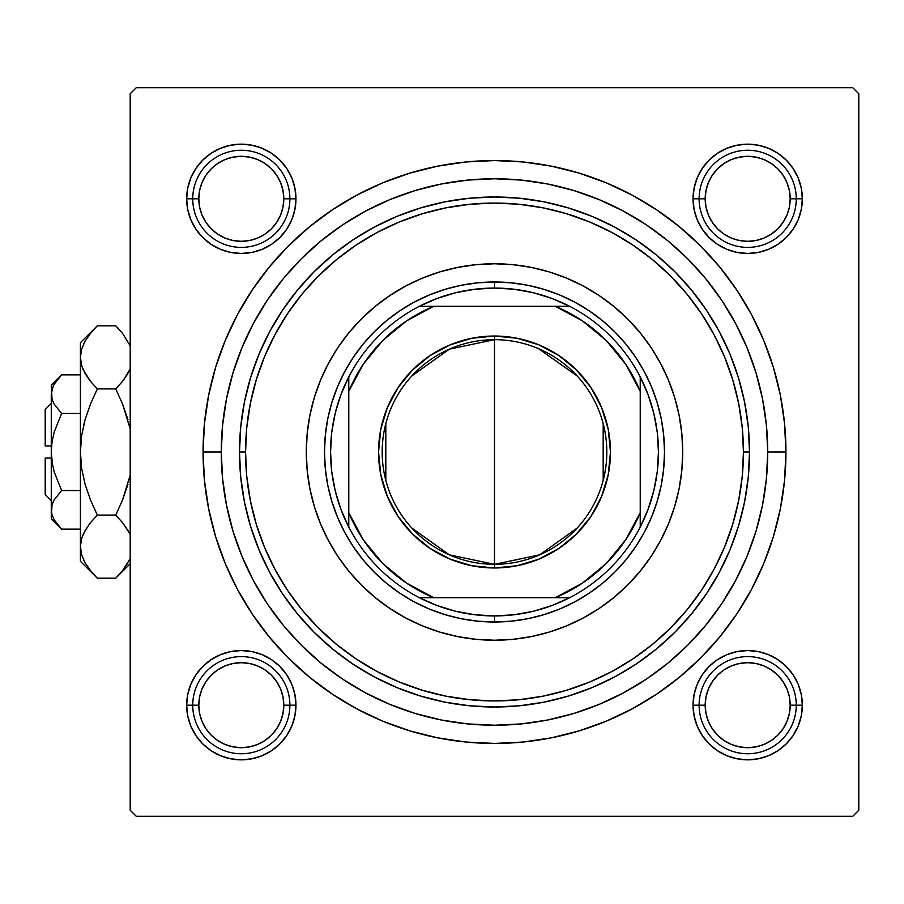 <?xml version="1.0" encoding="UTF-8"?>
<svg xmlns="http://www.w3.org/2000/svg" width="904" height="904" viewBox="0 0 904 904"><rect width="100%" height="100%" fill="white"/><g stroke="black" fill="none" stroke-linecap="round" stroke-linejoin="round"><path stroke-width="1.36" d="M694.091 188.156L693.04 198.812L694.091 188.156L693.04 198.812L699.12 198.812L693.04 198.812L694.091 209.468L697.199 219.728L702.25 229.175L709.052 237.447L717.335 244.249L726.782 249.301L737.031 252.408L747.687 253.459L758.354 252.408L768.603 249.301L778.05 244.249L786.333 237.447L793.124 229.175L798.175 219.728L801.283 209.468L802.334 198.812L796.266 198.812L802.334 198.812L801.283 188.156L798.175 177.896L793.124 168.449L786.333 160.177L778.05 153.375L768.603 148.324L758.354 145.216L747.687 144.165L737.031 145.216L726.782 148.324L717.335 153.375L709.052 160.177L702.25 168.449L697.199 177.896L694.091 188.156L693.04 198.812A54.647 54.647 0 0 1 747.687 144.165A54.647 54.647 0 0 1 802.334 198.812L801.283 188.156M694.091 694.532L693.04 705.188L694.091 694.532L693.04 705.188L699.12 705.188L693.04 705.188L694.091 715.844L697.199 726.104L702.25 735.551L709.052 743.822L717.335 750.625L726.782 755.676L737.031 758.784L747.687 759.835L758.354 758.784L768.603 755.676L778.05 750.625L786.333 743.822L793.124 735.551L798.175 726.104L801.283 715.844L802.334 705.188L796.266 705.188L802.334 705.188L801.283 694.532L798.175 684.271L793.124 674.825L786.333 666.553L778.05 659.75L768.603 654.699L758.354 651.592L747.687 650.541L737.031 651.592L726.782 654.699L717.335 659.75L709.052 666.553L702.25 674.825L697.199 684.271L694.091 694.532L693.04 705.188A54.647 54.647 0 0 1 747.687 650.541A54.647 54.647 0 0 1 802.334 705.188L801.283 694.532M187.716 694.532L186.665 705.188L187.716 694.532L186.665 705.188L192.744 705.188L186.665 705.188L187.716 715.844L190.834 726.104L195.874 735.551L202.677 743.822L210.96 750.625L220.406 755.676L230.656 758.784L241.311 759.835L251.979 758.784L262.228 755.676L271.675 750.625L279.957 743.822L286.749 735.551L291.8 726.104L294.907 715.844L295.958 705.188L289.89 705.188L295.958 705.188L294.907 694.532L291.8 684.271L286.749 674.825L279.957 666.553L271.675 659.75L262.228 654.699L251.979 651.592L241.311 650.541L230.656 651.592L220.406 654.699L210.96 659.75L202.677 666.553L195.874 674.825L190.834 684.271L187.716 694.532L186.665 705.188A54.647 54.647 0 0 1 241.311 650.541A54.647 54.647 0 0 1 295.958 705.188L294.907 694.532M187.716 188.156L186.665 198.812L187.716 188.156L186.665 198.812L192.744 198.812L186.665 198.812L187.716 209.468L190.834 219.728L195.874 229.175L202.677 237.447L210.96 244.249L220.406 249.301L230.656 252.408L241.311 253.459L251.979 252.408L262.228 249.301L271.675 244.249L279.957 237.447L286.749 229.175L291.8 219.728L294.907 209.468L295.958 198.812L289.89 198.812L295.958 198.812L294.907 188.156L291.8 177.896L286.749 168.449L279.957 160.177L271.675 153.375L262.228 148.324L251.979 145.216L241.311 144.165L230.656 145.216L220.406 148.324L210.96 153.375L202.677 160.177L195.874 168.449L190.834 177.896L187.716 188.156L186.665 198.812A54.647 54.647 0 0 1 241.311 144.165A54.647 54.647 0 0 1 295.958 198.812L294.907 188.156M785.938 452L767.722 452L785.938 452L784.536 423.434L780.344 395.138L773.395 367.397L763.756 340.469L751.529 314.615L736.828 290.082L719.787 267.109L700.577 245.922L679.39 226.712L656.417 209.683L631.885 194.97L606.03 182.744L579.102 173.116L551.361 166.166L523.066 161.963L494.499 160.562L465.933 161.963L437.649 166.166L409.896 173.116L382.968 182.744L357.114 194.97L332.582 209.683L309.62 226.712L288.421 245.922L269.211 267.109L252.182 290.082L237.481 314.615L225.243 340.469L215.615 367.397L208.666 395.138L204.462 423.434L203.061 452A291.438 291.438 0 0 1 494.499 160.562A291.438 291.438 0 0 1 785.938 452A291.438 291.438 0 0 1 494.499 743.438A291.438 291.438 0 0 1 203.061 452L204.462 480.566L208.666 508.862L215.615 536.603L225.243 563.531L237.481 589.385L252.182 613.918L269.211 636.891L288.421 658.078L309.62 677.288L332.582 694.317L357.114 709.03L382.968 721.256L409.896 730.884L437.649 737.833L465.933 742.037L494.499 743.438L523.066 742.037L551.361 737.833L579.102 730.884L606.03 721.256L631.885 709.03L656.417 694.317L679.39 677.288L700.577 658.078L719.787 636.891L736.828 613.918L751.529 589.385L763.756 563.531L773.395 536.603L780.344 508.862L784.536 480.566L785.938 452M221.277 452L203.061 452L221.277 452A273.223 273.223 0 0 1 494.499 178.777A273.223 273.223 0 0 1 767.722 452A273.223 273.223 0 0 1 494.499 725.223A273.223 273.223 0 0 1 221.277 452L222.599 478.781L226.531 505.302L233.04 531.315L242.08 556.559L253.538 580.797L267.324 603.793L283.291 625.331L301.303 645.196L321.169 663.208L342.706 679.175L365.702 692.961L389.94 704.431L415.185 713.459L441.197 719.979L467.718 723.912L494.499 725.223L521.28 723.912L547.801 719.979L573.814 713.459L599.058 704.431L623.297 692.961L646.292 679.175L667.83 663.208L687.695 645.196L705.708 625.331L721.674 603.793L735.46 580.797L746.93 556.559L755.959 531.315L762.479 505.302L766.411 478.781L767.722 452L766.411 425.219L762.479 398.698L755.959 372.685L746.93 347.441L735.46 323.203L721.674 300.207L705.708 278.669L687.695 258.804L667.83 240.792L646.292 224.825L623.297 211.039L599.058 199.569L573.814 190.541L547.801 184.02L521.28 180.088L494.499 178.777L467.718 180.088L441.197 184.02L415.185 190.541L389.94 199.569L365.702 211.039L342.706 224.825L321.169 240.792L301.303 258.804L283.291 278.669L267.324 300.207L253.538 323.203L242.08 347.441L233.04 372.685L226.531 398.698L222.599 425.219L221.277 452M306.479 443.423A188.224 188.224 0 0 1 328.491 363.306A188.224 188.224 0 0 0 306.275 452A188.224 188.224 0 0 1 494.499 263.776A188.224 188.224 0 0 1 682.723 452A188.224 188.224 0 0 0 660.519 363.306A188.224 188.224 0 0 1 682.531 443.423M328.525 363.238L328.525 363.238A188.224 188.224 0 0 1 348.887 332.728A188.224 188.224 0 0 0 337.926 347.531M349.125 332.457A188.224 188.224 0 0 1 374.957 306.614A188.224 188.224 0 0 0 349.125 332.457M405.738 286.026L405.738 286.026A188.224 188.224 0 0 0 375.239 306.388A188.224 188.224 0 0 1 390.042 295.427M682.531 460.577A188.224 188.224 0 0 1 660.519 540.694A188.224 188.224 0 0 0 682.723 452A188.224 188.224 0 0 1 494.499 640.224A188.224 188.224 0 0 1 306.275 452A188.224 188.224 0 0 0 328.491 540.694L320.604 524.026L314.389 506.635L309.902 488.725L307.19 470.453L306.275 452L307.19 433.547L309.902 415.275L314.389 397.364L320.604 379.974L328.502 363.272L338.006 347.43L349 332.593L361.408 318.909L375.092 306.501L389.929 295.495L405.772 286.003A188.224 188.224 0 0 1 583.193 285.992A188.224 188.224 0 0 0 405.806 285.992L422.473 278.104L439.864 271.889L457.786 267.392L476.058 264.68L494.499 263.776L512.952 264.68L531.224 267.392L549.135 271.889L566.525 278.104L583.227 286.003L599.069 295.495L613.906 306.501L627.591 318.909L639.998 332.593L651.004 347.43L660.496 363.272L668.395 379.974L674.621 397.364L679.107 415.275L681.819 433.547L682.723 452L681.819 470.453L679.107 488.725L674.621 506.635L668.395 524.026L660.496 540.728L651.004 556.57L639.998 571.407L627.591 585.091L613.906 597.499L599.069 608.505L583.227 617.997L566.525 625.896L549.135 632.111L531.224 636.608L512.952 639.32L494.499 640.224L476.058 639.32L457.786 636.608L439.864 632.111L422.473 625.896L405.772 617.997L389.929 608.505L375.092 597.499L361.408 585.091L349 571.407L338.006 556.57L328.502 540.728A188.224 188.224 0 0 1 306.479 460.577M598.968 295.427A188.224 188.224 0 0 1 613.771 306.388A188.224 188.224 0 0 0 583.261 286.026M614.053 306.614A188.224 188.224 0 0 1 639.885 332.457A188.224 188.224 0 0 0 614.053 306.614M660.474 363.238A188.224 188.224 0 0 1 660.485 363.238A188.224 188.224 0 0 0 640.111 332.728A188.224 188.224 0 0 1 651.072 347.531M458.836 267.188L460.644 266.849M764.083 407.534L761.733 395.071M694.86 266.239L686.192 257.312M655.05 230.915L644.959 223.932M632.619 216.259L622.121 210.417M583.86 193.806L573.057 190.315M366.877 210.417L356.357 216.271M234.057 369.408L230.497 381.624M852.732 87.699L136.278 87.699L852.732 87.699L858.8 93.779L858.8 810.221L858.8 93.779L852.732 87.699M130.199 810.221L130.199 93.779L136.278 87.699L130.199 93.779L130.199 810.221L136.278 816.301L130.199 810.221M852.732 816.301L136.278 816.301L852.732 816.301L858.8 810.221L852.732 816.301M660.485 540.761A188.224 188.224 0 0 1 660.474 540.761A188.224 188.224 0 0 1 640.111 571.271A188.224 188.224 0 0 0 651.072 556.468M639.885 571.543A188.224 188.224 0 0 1 614.053 597.386A188.224 188.224 0 0 0 639.885 571.543M583.261 617.974A188.224 188.224 0 0 0 613.771 597.612A188.224 188.224 0 0 1 598.968 608.573M583.193 618.008A188.224 188.224 0 0 1 405.806 618.008A188.224 188.224 0 0 0 583.193 618.008M405.738 617.974L405.738 617.974A188.224 188.224 0 0 1 375.239 597.612A188.224 188.224 0 0 0 390.042 608.573M374.957 597.386A188.224 188.224 0 0 1 349.125 571.543A188.224 188.224 0 0 0 374.957 597.386M328.525 540.761L328.525 540.761A188.224 188.224 0 0 0 348.887 571.271A188.224 188.224 0 0 1 337.926 556.468M224.915 496.465L227.277 508.929M294.139 637.761L302.806 646.688M333.96 673.084L344.04 680.068M356.379 687.741L366.877 693.583M405.139 710.194L415.942 713.685M622.121 693.583L632.653 687.729M754.942 534.592L758.512 522.376M530.173 636.811L528.354 637.15M758.354 145.216L747.687 144.165L758.354 145.216L747.687 144.165L737.031 145.216M801.283 209.468L802.334 198.812A54.647 54.647 0 0 1 747.687 253.459A54.647 54.647 0 0 1 693.04 198.812L694.091 209.468M737.031 252.408L747.687 253.459L737.031 252.408L747.687 253.459L758.354 252.408M251.979 145.216L241.311 144.165L251.979 145.216L241.311 144.165L230.656 145.216M294.907 209.468L295.958 198.812A54.647 54.647 0 0 1 241.311 253.459A54.647 54.647 0 0 1 186.665 198.812L187.716 209.468M230.656 252.408L241.311 253.459L230.656 252.408L241.311 253.459L251.979 252.408M251.979 651.592L241.311 650.541L251.979 651.592L241.311 650.541L230.656 651.592M294.907 715.844L295.958 705.188A54.647 54.647 0 0 1 241.311 759.835A54.647 54.647 0 0 1 186.665 705.188L187.716 715.844M230.656 758.784L241.311 759.835L230.656 758.784L241.311 759.835L251.979 758.784M758.354 651.592L747.687 650.541L758.354 651.592L747.687 650.541L737.031 651.592M801.283 715.844L802.334 705.188A54.647 54.647 0 0 1 747.687 759.835A54.647 54.647 0 0 1 693.04 705.188L694.091 715.844M737.031 758.784L747.687 759.835L737.031 758.784L747.687 759.835L758.354 758.784M749.506 452L743.438 452A248.939 248.939 0 0 1 494.499 700.939A248.939 248.939 0 0 1 245.56 452L239.492 452A255.007 255.007 0 0 0 494.499 707.007A255.007 255.007 0 0 0 749.506 452A255.007 255.007 0 0 1 494.499 707.007A255.007 255.007 0 0 1 239.492 452L240.724 427.004L244.396 402.246L250.476 377.974L258.906 354.413L269.607 331.791L282.466 310.321L297.382 290.229L314.185 271.686L332.728 254.871L352.831 239.967L374.29 227.107L396.912 216.406L420.473 207.976L444.757 201.886L469.504 198.225L494.499 196.993L519.495 198.225L544.253 201.886L568.526 207.976L592.086 216.406L614.709 227.107L636.179 239.967L656.281 254.871L674.825 271.686L691.628 290.229L706.532 310.321L719.403 331.791L730.104 354.413L738.534 377.974L744.613 402.246L748.286 427.004L749.506 452L748.286 476.996L744.613 501.754L738.534 526.026L730.104 549.587L719.403 572.209L706.532 593.679L691.628 613.771L674.825 632.314L656.281 649.129L636.179 664.033L614.709 676.893L592.086 687.594L568.526 696.024L544.253 702.114L519.495 705.775L494.499 707.007L469.504 705.775L444.757 702.114L420.473 696.024L396.912 687.594L374.29 676.893L352.831 664.033L332.728 649.129L314.185 632.314L297.382 613.771L282.466 593.679L269.607 572.209L258.906 549.587L250.476 526.026L244.396 501.754L240.724 476.996L239.492 452A255.007 255.007 0 0 1 494.499 196.993A255.007 255.007 0 0 1 749.506 452A255.007 255.007 0 0 0 494.499 196.993A255.007 255.007 0 0 0 239.492 452L245.56 452L246.758 476.397L250.351 500.567L256.284 524.263L264.51 547.259L274.963 569.351L287.517 590.301L302.072 609.929L318.479 628.02L336.582 644.428L356.199 658.982L377.149 671.548L399.24 681.989L422.236 690.215L445.932 696.159L470.103 699.741L494.499 700.939L518.896 699.741L543.067 696.159L566.763 690.215L589.77 681.989L611.85 671.548L632.8 658.982L652.428 644.428L670.531 628.02L686.927 609.929L701.481 590.301L714.047 569.351L724.488 547.259L732.715 524.263L738.658 500.567L742.24 476.397L743.438 452L742.24 427.603L738.658 403.433L732.715 379.736L724.488 356.741L714.047 334.649L701.481 313.699L686.927 294.071L670.531 275.98L652.428 259.572L632.8 245.018L611.85 232.452L589.77 222.011L566.763 213.785L543.067 207.841L518.896 204.259L494.499 203.061L470.103 204.259L445.932 207.841L422.236 213.785L399.24 222.011L377.149 232.452L356.199 245.018L336.582 259.572L318.479 275.98L302.072 294.071L287.517 313.699L274.963 334.649L264.51 356.741L256.284 379.736L250.351 403.433L246.758 427.603L245.56 452A248.939 248.939 0 0 1 494.499 203.061A248.939 248.939 0 0 1 743.438 452L749.506 452M233.04 531.315L242.08 556.559M573.814 713.459L599.058 704.431M755.959 372.685L746.93 347.441M415.185 190.541L389.94 199.569M657.185 501.347L651.569 517.054L644.439 532.14L635.851 546.445L625.918 559.847L614.709 572.209L602.346 583.419L588.956 593.352L574.639 601.928L559.565 609.07L543.846 614.686L527.665 618.743L511.167 621.184L494.499 622.009L477.843 621.184L461.334 618.743L445.152 614.686L429.445 609.07L414.36 601.928L400.054 593.352L386.652 583.419L374.29 572.209L363.08 559.847L353.148 546.445L344.571 532.14L337.441 517.054L331.813 501.347L327.756 485.165L325.316 468.667L324.491 452L325.316 435.332L327.756 418.834L331.813 402.653L337.441 386.946L344.571 371.86L353.148 357.555L363.08 344.153L374.29 331.791L386.652 320.581L400.054 310.648L414.36 302.072L429.445 294.93L445.152 289.314L461.334 285.257L477.843 282.816L494.499 281.991L511.167 282.816L527.665 285.257L543.846 289.314L559.565 294.93L574.639 302.072L588.956 310.648L602.346 320.581L614.709 331.791L625.918 344.153L635.851 357.555L644.439 371.86L651.569 386.946L657.185 402.653L661.242 418.834L663.694 435.332L664.508 452L663.694 468.667L661.242 485.165L657.185 501.347L651.569 517.054M361.408 585.091L375.092 597.499M422.473 625.896L439.864 632.111M627.591 585.091L639.998 571.407M668.395 524.026L674.621 506.635M627.591 318.909L613.906 306.501M566.525 278.104L549.135 271.889M361.408 318.909L349 332.593M320.604 379.974L314.389 397.364M331.813 402.653L337.441 386.946M543.846 289.314L559.565 294.93M445.152 614.686L429.445 609.07M750.049 650.597L755.382 651.083M760.648 652.1L765.79 653.626M770.762 655.649L775.496 658.146M779.971 661.095L784.141 664.474M787.96 668.248L791.384 672.373M794.39 676.813L796.944 681.526M799.034 686.475L800.616 691.594M801.69 696.848L802.255 702.171M802.289 707.549L801.791 712.883M800.774 718.149L799.249 723.279M797.226 728.262L794.729 732.997M791.78 737.472L788.401 741.642M784.627 745.45L780.502 748.885M776.061 751.891L771.349 754.444M766.4 756.524L761.292 758.117M756.026 759.19L750.704 759.744M745.337 759.778L740.003 759.292M734.726 758.275L729.596 756.75M724.624 754.727L719.878 752.23M715.403 749.28L711.233 745.902M707.425 742.127L704.001 738.003M700.984 733.562L698.43 728.85M696.351 723.901L694.758 718.782M693.684 713.527L693.131 708.205M693.097 702.826L693.583 697.492M694.6 692.227L696.125 687.085M698.148 682.113L700.645 677.379M703.606 672.904L706.973 668.734M710.747 664.926L714.872 661.491M719.313 658.485L724.025 655.931M728.974 653.852L734.093 652.259M739.348 651.185L744.681 650.62M740.003 144.708L745.337 144.222M750.704 144.256L756.026 144.809M761.292 145.883L766.4 147.476M771.349 149.555L776.061 152.109M780.502 155.115L784.627 158.55M788.401 162.358L791.78 166.528M794.729 171.003L797.226 175.738M799.249 180.721L800.774 185.851M801.791 191.128L802.289 196.45M802.255 201.829L801.69 207.152M800.616 212.406L799.034 217.525M796.944 222.474L794.39 227.186M791.384 231.627L787.96 235.752M784.141 239.526L779.971 242.905M775.496 245.854L770.762 248.351M765.79 250.374L760.648 251.9M755.382 252.917L750.049 253.402M744.681 253.38L739.348 252.815M734.093 251.741L728.974 250.148M724.025 248.069L719.313 245.515M714.872 242.509L710.747 239.074M706.973 235.266L703.606 231.096M700.645 226.621L698.148 221.887M696.125 216.915L694.6 211.773M693.583 206.507L693.097 201.174M693.131 195.795L693.684 190.473M694.758 185.218L696.351 180.099M698.43 175.15L700.984 170.438M704.001 165.997L707.425 161.872M711.233 158.098L715.403 154.731M719.878 151.77L724.624 149.273M729.596 147.25L734.726 145.725M249.007 759.292L243.673 759.778M238.306 759.744L232.972 759.19M227.718 758.117L222.599 756.524M217.649 754.444L212.948 751.891M208.496 748.885L204.372 745.45M200.598 741.642L197.23 737.472M194.27 732.997L191.772 728.262M189.75 723.279L188.224 718.149M187.207 712.872L186.721 707.549M186.755 702.171L187.309 696.848M188.394 691.594L189.976 686.475M192.055 681.526L194.609 676.813M197.626 672.373L201.05 668.248M204.858 664.474L209.027 661.095M213.502 658.146L218.248 655.649M223.22 653.626L228.35 652.1M233.627 651.083L238.961 650.597M244.329 650.62L249.651 651.185M254.917 652.259L260.024 653.852M264.974 655.931L269.686 658.485M274.127 661.491L278.251 664.926M282.025 668.734L285.404 672.904M288.353 677.379L290.851 682.113M292.873 687.085L294.399 692.227M295.416 697.492L295.913 702.826M295.879 708.205L295.314 713.527M294.241 718.782L292.659 723.901M290.568 728.85L288.014 733.562M285.009 738.003L281.585 742.127M277.765 745.902L273.596 749.269M269.121 752.23L264.386 754.727M259.414 756.75L254.273 758.275M238.961 253.402L233.627 252.917M228.35 251.9L223.22 250.374M218.248 248.351L213.502 245.854M209.027 242.905L204.858 239.526M201.05 235.752L197.626 231.627M194.609 227.186L192.055 222.474M189.976 217.525L188.394 212.406M187.309 207.152L186.755 201.829M186.721 196.45L187.207 191.117M188.224 185.851L189.75 180.721M191.772 175.738L194.27 171.003M197.23 166.528L200.598 162.358M204.372 158.55L208.496 155.115M212.948 152.109L217.649 149.555M222.599 147.476L227.718 145.883M232.972 144.809L238.306 144.256M243.673 144.222L249.007 144.708M254.273 145.725L259.414 147.25M264.386 149.273L269.121 151.77M273.596 154.72L277.765 158.098M281.585 161.872L285.009 165.997M288.014 170.438L290.568 175.15M292.659 180.099L294.241 185.218M295.314 190.473L295.879 195.795M295.913 201.174L295.416 206.507M294.399 211.773L292.873 216.915M290.851 221.887L288.353 226.621M285.404 231.096L282.025 235.266M278.251 239.074L274.127 242.509M269.686 245.515L264.974 248.069M260.024 250.148L254.917 251.741M249.651 252.815L244.329 253.38M796.266 705.188L790.186 705.188A42.499 42.499 0 0 1 747.687 747.687A42.499 42.499 0 0 1 705.188 705.188L699.12 705.188A48.579 48.579 0 0 0 747.687 753.755A48.579 48.579 0 0 0 796.266 705.188A48.579 48.579 0 0 1 747.687 753.755A48.579 48.579 0 0 1 699.12 705.188A48.579 48.579 0 0 1 747.687 656.609A48.579 48.579 0 0 1 796.266 705.188A48.579 48.579 0 0 0 747.687 656.609A48.579 48.579 0 0 0 699.12 705.188L705.188 705.188L706.001 696.894L708.42 688.927L712.352 681.571L717.64 675.13L724.081 669.853L731.426 665.92L739.393 663.502L747.687 662.688L755.981 663.502L763.959 665.92L771.304 669.853L777.745 675.13L783.022 681.571L786.955 688.927L789.373 696.894L790.186 705.188L789.373 713.482L786.955 721.448L783.022 728.805L777.745 735.246L771.304 740.523L763.959 744.455L755.981 746.874L747.687 747.687L739.393 746.874L731.426 744.455L724.081 740.523L717.64 735.246L712.352 728.805L708.42 721.448L706.001 713.482L705.188 705.188A42.499 42.499 0 0 1 747.687 662.688A42.499 42.499 0 0 1 790.186 705.188L796.266 705.188M783.022 728.805L777.745 735.246M724.081 740.523L717.64 735.246M712.352 681.571L717.64 675.13M771.304 669.853L777.745 675.13M289.89 705.188L283.811 705.188A42.499 42.499 0 0 1 241.311 747.687A42.499 42.499 0 0 1 198.812 705.188L192.744 705.188A48.579 48.579 0 0 0 241.311 753.755A48.579 48.579 0 0 0 289.89 705.188A48.579 48.579 0 0 1 241.311 753.755A48.579 48.579 0 0 1 192.744 705.188A48.579 48.579 0 0 1 241.311 656.609A48.579 48.579 0 0 1 289.89 705.188A48.579 48.579 0 0 0 241.311 656.609A48.579 48.579 0 0 0 192.744 705.188L198.812 705.188L199.626 713.482L202.044 721.448L205.976 728.805L211.265 735.246L217.706 740.523L225.051 744.455L233.017 746.874L241.311 747.687L249.606 746.874L257.583 744.455L264.928 740.523L271.369 735.246L276.658 728.805L280.579 721.448L282.997 713.482L283.811 705.188L282.997 696.894L280.579 688.927L276.658 681.571L271.369 675.13L264.928 669.853L257.583 665.92L249.606 663.502L241.311 662.688L233.017 663.502L225.051 665.92L217.706 669.853L211.265 675.13L205.976 681.571L202.044 688.927L199.626 696.894L198.812 705.188A42.499 42.499 0 0 1 241.311 662.688A42.499 42.499 0 0 1 283.811 705.188L289.89 705.188M205.976 728.805L211.265 735.246M264.928 740.523L271.369 735.246M276.658 681.571L271.369 675.13M217.706 669.853L211.265 675.13M699.12 198.812L705.188 198.812A42.499 42.499 0 0 1 747.687 156.313A42.499 42.499 0 0 1 790.186 198.812L796.266 198.812A48.579 48.579 0 0 0 747.687 150.245A48.579 48.579 0 0 0 699.12 198.812A48.579 48.579 0 0 1 747.687 150.245A48.579 48.579 0 0 1 796.266 198.812A48.579 48.579 0 0 1 747.687 247.391A48.579 48.579 0 0 1 699.12 198.812A48.579 48.579 0 0 0 747.687 247.391A48.579 48.579 0 0 0 796.266 198.812L790.186 198.812L789.373 190.518L786.955 182.552L783.022 175.195L777.745 168.754L771.304 163.477L763.959 159.545L755.981 157.126L747.687 156.313L739.393 157.126L731.426 159.545L724.081 163.477L717.64 168.754L712.352 175.195L708.42 182.552L706.001 190.518L705.188 198.812L706.001 207.106L708.42 215.073L712.352 222.429L717.64 228.87L724.081 234.147L731.426 238.08L739.393 240.498L747.687 241.311L755.981 240.498L763.959 238.08L771.304 234.147L777.745 228.87L783.022 222.429L786.955 215.073L789.373 207.106L790.186 198.812A42.499 42.499 0 0 1 747.687 241.311A42.499 42.499 0 0 1 705.188 198.812L699.12 198.812M783.022 175.195L777.745 168.754M724.081 163.477L717.64 168.754M712.352 222.429L717.64 228.87M771.304 234.147L777.745 228.87M192.744 198.812L198.812 198.812A42.499 42.499 0 0 1 241.311 156.313A42.499 42.499 0 0 1 283.811 198.812L289.89 198.812A48.579 48.579 0 0 0 241.311 150.245A48.579 48.579 0 0 0 192.744 198.812A48.579 48.579 0 0 1 241.311 150.245A48.579 48.579 0 0 1 289.89 198.812A48.579 48.579 0 0 1 241.311 247.391A48.579 48.579 0 0 1 192.744 198.812A48.579 48.579 0 0 0 241.311 247.391A48.579 48.579 0 0 0 289.89 198.812L283.811 198.812L282.997 207.106L280.579 215.073L276.658 222.429L271.369 228.87L264.928 234.147L257.583 238.08L249.606 240.498L241.311 241.311L233.017 240.498L225.051 238.08L217.706 234.147L211.265 228.87L205.976 222.429L202.044 215.073L199.626 207.106L198.812 198.812L199.626 190.518L202.044 182.552L205.976 175.195L211.265 168.754L217.706 163.477L225.051 159.545L233.017 157.126L241.311 156.313L249.606 157.126L257.583 159.545L264.928 163.477L271.369 168.754L276.658 175.195L280.579 182.552L282.997 190.518L283.811 198.812A42.499 42.499 0 0 1 241.311 241.311A42.499 42.499 0 0 1 198.812 198.812L192.744 198.812M205.976 175.195L211.265 168.754M264.928 163.477L271.369 168.754M276.658 222.429L271.369 228.87M217.706 234.147L211.265 228.87M577.193 528.026L539.654 554.853L494.499 564.322A112.322 112.322 0 0 0 606.821 452A112.322 112.322 0 0 0 494.499 339.678L494.499 336.028A115.972 115.972 0 0 1 610.471 452A115.972 115.972 0 0 1 494.499 567.972L494.499 339.678A112.322 112.322 0 0 1 606.821 452A112.322 112.322 0 0 1 494.499 564.322L449.356 554.853L411.817 528.026M538.547 348.673L577.193 375.974M603.183 423.637L603.183 480.363M348.786 527.1A163.929 163.929 0 0 1 348.786 376.9L340.898 394.72L335.181 413.365L331.723 432.541L330.57 452L331.723 471.459L335.181 490.635L340.898 509.28L348.786 527.1A163.929 163.929 0 0 0 419.399 597.725L437.231 605.601L455.865 611.319L475.041 614.776L494.499 615.929A163.929 163.929 0 0 1 419.399 597.725L569.599 597.725A163.929 163.929 0 0 1 494.499 615.929L513.958 614.776L533.145 611.319L551.779 605.601L569.599 597.725A163.929 163.929 0 0 0 640.224 527.1L648.1 509.28L653.818 490.635L657.276 471.459L658.44 452L657.276 432.541L653.818 413.365L648.1 394.72L640.224 376.9A163.929 163.929 0 0 1 640.224 527.1L640.224 376.9A163.929 163.929 0 0 0 569.599 306.275L551.779 298.399L533.145 292.681L513.958 289.223L494.499 288.071L494.499 281.991A170.008 170.008 0 0 0 324.491 452A170.008 170.008 0 0 0 494.499 622.009L494.499 615.929L494.499 622.009A170.008 170.008 0 0 1 324.491 452A170.008 170.008 0 0 1 494.499 281.991A170.008 170.008 0 0 1 664.508 452A170.008 170.008 0 0 1 494.499 622.009A170.008 170.008 0 0 0 664.508 452A170.008 170.008 0 0 0 494.499 281.991L494.499 288.071L475.041 289.223L455.865 292.681L437.231 298.399L419.399 306.275A163.929 163.929 0 0 1 569.599 306.275L419.399 306.275A163.929 163.929 0 0 0 348.786 376.9L348.786 527.1A163.929 163.929 0 0 0 419.399 597.725L555.214 597.725L582.346 583.17L606.132 563.621L625.67 539.846L640.224 512.715L640.224 391.285L625.67 364.154L606.132 340.379L582.346 320.83L555.214 306.275L433.784 306.275L406.664 320.83L382.878 340.379L363.34 364.154L348.786 391.285L348.786 512.715L363.34 539.846L382.878 563.621L406.664 583.17L433.784 597.725A157.861 157.861 0 0 1 348.786 512.715L348.786 527.1M494.499 336.028L517.122 338.265L538.886 344.865L558.932 355.577L576.503 369.996L590.922 387.567L601.646 407.625L608.245 429.377L610.471 452L608.245 474.623L601.646 496.375L590.922 516.433L576.503 534.004L558.932 548.423L538.886 559.135L517.122 565.734L494.499 567.972L471.877 565.734L450.124 559.135L430.078 548.423L412.495 534.004L398.076 516.433L387.364 496.375L380.765 474.623L378.539 452L380.765 429.377L387.364 407.625L398.076 387.567L412.495 369.996L430.078 355.577L450.124 344.865L471.877 338.265L494.499 336.028L494.499 564.322A112.322 112.322 0 0 1 382.177 452A112.322 112.322 0 0 1 494.499 339.678A112.322 112.322 0 0 0 382.177 452A112.322 112.322 0 0 0 494.499 564.322L494.499 567.972A115.972 115.972 0 0 1 378.539 452A115.972 115.972 0 0 1 494.499 336.028M569.599 306.275A163.929 163.929 0 0 1 640.224 376.9L640.224 391.285A157.861 157.861 0 0 0 555.214 306.275L569.599 306.275M640.224 527.1A163.929 163.929 0 0 1 569.599 597.725L555.214 597.725A157.861 157.861 0 0 0 640.224 512.715L640.224 527.1M348.786 376.9A163.929 163.929 0 0 1 419.399 306.275L433.784 306.275A157.861 157.861 0 0 0 348.786 391.285L348.786 376.9M385.816 480.363L385.816 423.637M411.817 375.974L449.356 349.147L494.499 339.678M45.2 494.499L45.2 458.068L45.2 494.499L51.268 500.579M51.268 458.068L45.2 458.068L51.268 458.068M53.042 502.104L52.025 504.816L54.15 499.935L61.608 490.556L54.15 471.831L52.025 462.046L54.161 471.854L61.608 490.556L54.15 471.831L52.025 462.08L51.268 452L52.025 441.92L54.161 432.146L61.608 413.444L80.411 413.444L61.608 413.444L54.183 404.122L52.036 399.229L51.268 394.155L52.014 389.172L54.15 384.256L61.608 374.877L80.411 374.877L61.608 374.877L54.161 384.234M61.562 413.399L54.183 404.122L52.036 399.229L51.268 385.217L52.025 399.195L51.268 394.155L53.189 386.098M53.596 403.048L54.15 404.065M51.551 458.068L52.59 465.311L51.268 452L51.268 394.155L52.003 389.195M52.014 399.15L51.268 394.155L51.268 452L52.025 441.92L54.093 432.394M59.675 527.111L61.608 529.122L80.411 529.122L61.608 529.122L54.183 519.8L52.036 514.907L51.268 509.845L52.014 504.85L54.15 499.935L61.608 490.556L54.161 499.912M61.608 490.556L80.411 490.556L61.608 490.556L54.183 499.878L61.608 490.556L54.161 471.843M95.824 576.673L97.327 578.198L115.723 578.198L97.327 578.198L90.524 570.684L85.179 562.943L81.665 554.943L80.411 546.649L80.411 561.294L80.411 342.706L80.411 357.351L81.631 349.193L85.123 341.147L90.502 333.339L97.327 325.802L115.723 325.802L122.526 333.316L130.199 345.769L122.526 333.316L115.723 325.802L97.327 325.802L95.824 327.327M129.69 370.109L122.537 381.375L115.723 388.901L97.327 388.901L90.524 381.386L85.179 373.657L81.665 365.645L80.411 357.351L81.642 365.578M81.654 435.513L85.145 419.524L81.642 435.558L80.411 452L81.642 468.441L80.411 452L80.411 546.649L81.631 538.479L85.123 530.445L90.502 522.625L85.145 530.399L90.502 522.625L97.327 515.099L115.723 515.099L97.327 515.099L90.524 522.614L97.327 515.099L90.524 500.07L85.134 484.442L81.642 468.441L85.145 484.476L81.654 468.487L85.145 484.476L90.513 500.059L85.134 484.442L81.642 468.441L80.411 452L81.642 435.558L80.411 452L81.654 435.513L85.145 419.524L90.513 403.941L97.327 388.901L90.524 403.93L97.327 388.901L90.095 380.855L85.179 373.657L81.665 365.645L80.411 357.351L81.642 349.125M83.157 369.668L90.524 381.386L97.327 388.901L115.723 388.901L122.526 381.386L127.905 373.601L122.537 381.375L115.723 388.901L122.526 403.93L130.199 428.835M85.134 419.546L83.688 425.061M127.905 484.476L122.526 500.059L115.723 515.099L122.955 523.145L115.723 515.099L122.526 500.07L130.199 475.165L122.526 500.059L115.723 515.099L122.526 500.07L115.723 515.099L122.526 522.614L128.831 532.106M83.349 533.891L81.642 538.422M80.411 561.294L97.327 578.198L90.524 570.684L85.179 562.943L81.665 554.943L80.411 546.649L81.654 554.875M129.554 559.712L122.537 570.661L117.317 576.571M90.095 523.145L97.327 515.099L90.524 500.07L85.145 484.476L90.513 500.059L97.327 515.099L90.502 522.625L85.145 530.388L81.665 538.355M81.665 554.943L80.411 546.649L81.631 538.479L80.411 546.649L81.631 554.807L80.422 546.197M85.123 562.853L83.496 559.712L85.123 562.853M89.417 524.015L83.439 533.71M90.524 403.93L97.327 388.901L90.524 403.93L85.145 419.524L90.513 403.941M81.665 349.057L80.411 357.351L81.654 365.589L80.411 357.351L80.422 451.085M95.157 328.028L90.524 333.316M81.631 349.193L85.123 341.147L90.502 333.339L97.327 325.802L80.411 342.706M122.526 522.614L127.871 530.343L122.526 522.614M127.735 563.181L122.537 570.661L115.723 578.198L130.199 563.723M117.859 575.995L122.526 570.684M129.611 533.71L127.927 530.445L129.611 533.71M130.199 475.165L129.362 478.939M123.645 379.962L130.199 368.934M122.955 380.855L115.723 388.901L122.526 403.93L127.905 419.524L122.526 403.941L115.723 388.901L122.526 381.386L129.611 370.29M117.904 328.039L117.362 327.474M117.226 327.327L115.723 325.802M51.279 509.562L51.268 518.783L61.608 529.122L54.183 519.8L52.036 514.907L51.268 509.845L51.268 452L51.268 509.845L52.036 504.771M52.014 504.85L51.268 518.783L51.268 509.845L52.036 514.918M54.161 432.146L61.608 413.444L54.161 404.088M45.2 445.932L45.2 409.501L45.2 445.932L51.268 445.932L45.2 445.932M52.974 401.76L52.036 399.229M52.59 438.689L51.551 445.932M60.308 527.789L54.183 519.8M83.213 369.781L81.665 365.645M81.642 435.558L80.411 452M129.837 534.219L130.199 535.066M83.496 344.288L85.27 340.898M122.718 570.435L121.531 571.893M53.121 501.935L54.15 499.935M51.268 385.217L61.608 374.877M45.2 409.501L51.268 403.421"/></g></svg>
